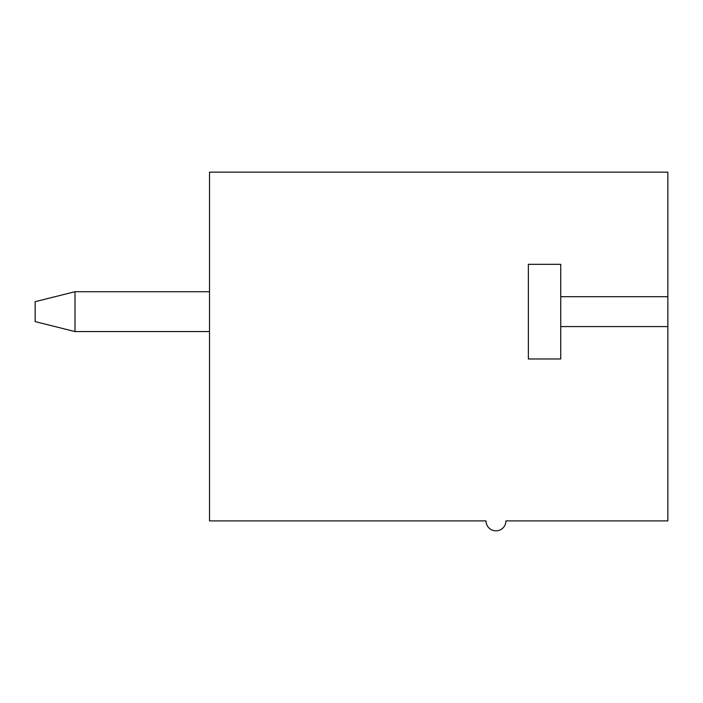 <?xml version="1.0" encoding="UTF-8"?>
<svg xmlns="http://www.w3.org/2000/svg" width="703" height="703" viewBox="0 0 703 703"><rect width="100%" height="100%" fill="white"/><g stroke="black" fill="none" stroke-linecap="round" stroke-linejoin="round"><path stroke-width="1.05" d="M209.52 331.57L75.001 331.57L35.15 321.605L35.15 301.684L75.001 291.719L209.52 291.719M75.001 291.719L75.001 331.57M667.85 296.701L667.85 172.156L209.52 172.156L209.52 520.888L486.01 520.888A9.965 9.965 0 0 0 495.975 530.844A9.965 9.965 0 0 0 505.94 520.888L667.85 520.888L667.85 296.701L560.739 296.701L560.739 358.969L528.357 358.969L528.357 264.319L560.739 264.319L560.739 296.701M560.739 326.587L667.85 326.587"/></g></svg>
